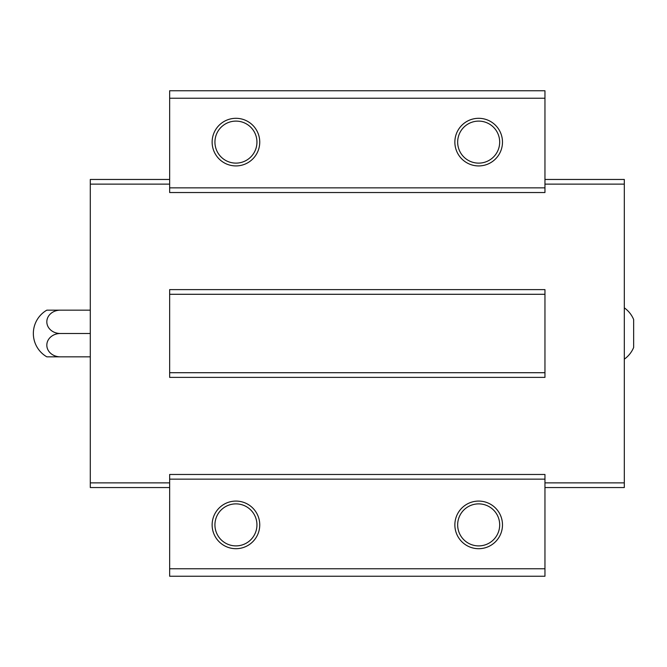 <?xml version="1.0" encoding="UTF-8"?>
<svg xmlns="http://www.w3.org/2000/svg" width="667" height="667" viewBox="0 0 667 667"><rect width="100%" height="100%" fill="white"/><g stroke="black" fill="none" stroke-linecap="round" stroke-linejoin="round"><path stroke-width="1" d="M624.312 307.829C628.506 310.847 631.624 314.741 633.65 319.493L633.65 347.507C631.624 352.259 628.506 356.153 624.312 359.171M169.651 187.861L169.651 192.53L544.956 192.53L544.956 187.861L169.651 187.861L169.651 90.762L544.956 90.762L544.956 187.861M544.956 372.711L544.956 289.62L169.651 289.62L169.651 377.38L544.956 377.38L544.956 372.711L169.651 372.711M544.956 479.139L169.651 479.139L169.651 474.47L544.956 474.47L544.956 576.238L169.651 576.238L169.651 568.768L544.956 568.768M544.956 98.232L169.651 98.232M235.943 118.309A23.804 23.804 0 0 1 256.553 154.019A23.804 23.804 0 0 1 215.324 154.019A23.804 23.804 0 0 1 235.943 118.309M478.673 118.309A23.804 23.804 0 0 1 499.291 154.019A23.804 23.804 0 0 1 458.054 154.019A23.804 23.804 0 0 1 478.673 118.309M544.956 294.289L169.651 294.289M169.651 179.456L90.295 179.456L90.295 184.125L169.651 184.125M90.295 184.125L90.295 482.875L169.651 482.875M544.956 179.456L624.312 179.456L624.312 482.875L544.956 482.875M624.312 184.125L544.956 184.125M478.673 501.084A23.804 23.804 0 0 1 499.291 536.793A23.804 23.804 0 0 1 458.054 536.793A23.804 23.804 0 0 1 478.673 501.084M235.943 501.084A23.804 23.804 0 0 1 256.553 536.793A23.804 23.804 0 0 1 215.324 536.793A23.804 23.804 0 0 1 235.943 501.084M169.651 479.139L169.651 568.768M624.312 482.875L624.312 487.544L544.956 487.544M90.295 482.875L90.295 487.544L169.651 487.544M235.943 503.877A21.002 21.002 0 0 1 254.127 535.393A21.002 21.002 0 0 1 217.75 535.393A21.002 21.002 0 0 1 235.943 503.877M478.673 503.877A21.002 21.002 0 0 1 496.865 535.393A21.002 21.002 0 0 1 460.48 535.393A21.002 21.002 0 0 1 478.673 503.877M478.673 121.111A21.002 21.002 0 0 1 496.865 152.618A21.002 21.002 0 0 1 460.48 152.618A21.002 21.002 0 0 1 478.673 121.111M235.943 121.111A21.002 21.002 0 0 1 254.127 152.618A21.002 21.002 0 0 1 217.75 152.618A21.002 21.002 0 0 1 235.943 121.111M60.297 356.837L46.823 356.837A26.947 26.947 0 0 1 46.823 310.163L60.297 310.163A13.473 11.672 0 0 0 46.823 321.827A13.473 11.672 0 0 0 60.297 333.5A13.473 11.672 180 0 0 46.823 345.173A13.473 11.672 180 0 0 60.297 356.837L90.295 356.837M60.297 333.5L90.295 333.5M60.297 310.163L90.295 310.163"/></g></svg>
